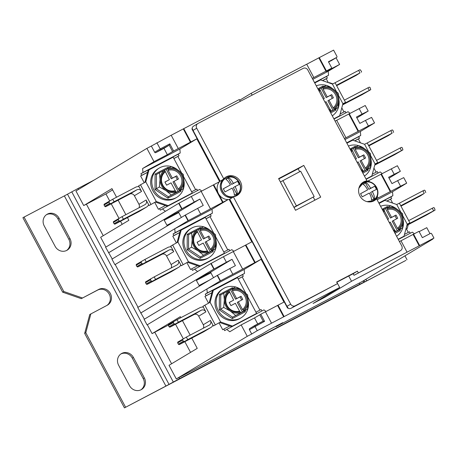 <?xml version="1.0" encoding="UTF-8"?>
<svg xmlns="http://www.w3.org/2000/svg" width="458" height="458" viewBox="0 0 458 458"><rect width="100%" height="100%" fill="white"/><g stroke="black" fill="none" stroke-linecap="round" stroke-linejoin="round"><path stroke-width="0.69" d="M367.001 180.847A10.78 10.03 59 0 0 363.749 181.855A10.78 10.03 59 0 0 363.274 182.124A10.78 10.03 59 0 0 360.08 196.276A10.78 10.03 59 0 0 373.9 200.873A10.78 10.03 59 0 0 374.375 200.61A10.78 10.03 59 0 0 376.573 198.778L375.445 199.459A10.78 10.03 59 0 0 376.585 187.385A10.78 10.03 59 0 0 365.873 181.528L367.001 180.847L307.81 70A3.595 3.343 59 0 0 303.156 68.385L197.988 123.488A3.595 3.343 59 0 0 196.717 128.211L193.047 130.416L220.178 181.225L222.72 179.696A10.78 10.03 59 0 0 221.575 191.776A10.78 10.03 59 0 0 232.298 197.633L229.756 199.161L286.977 306.328L290.647 304.123L233.322 196.768A10.78 10.03 59 0 0 236.574 195.755A10.78 10.03 59 0 0 237.049 195.492A10.78 10.03 59 0 0 240.244 181.334A10.78 10.03 59 0 0 226.424 176.742A10.78 10.03 59 0 0 225.949 177.006A10.78 10.03 59 0 0 223.75 178.838L196.717 128.211M373.797 200.93A10.78 10.03 59 0 0 375.445 199.459M222.72 179.696L223.75 178.838M236.471 195.812A10.78 10.03 59 0 0 238.967 181.763A10.78 10.03 59 0 0 225.393 177.366M261.879 310.988L261.094 309.522L255.953 312.219M266.052 311.492L263.985 309.883L226.727 329.405L229.767 331.764L241.171 324.917L247.263 336.327L251.711 333.996L257.241 330.676L339.676 287.481L336.882 282.254L337.391 281.951L349.242 275.739L348.733 276.042L351.526 281.275L407.07 252.169L400.979 240.759L399.422 241.572M238.217 279.002L243.324 276.243L242.477 274.657L244.52 273.432L244.171 269.453L261.112 259.285L283.96 302.074L265.457 311.801M242.196 276.924L259.932 310.135M147.058 324.899L220.172 280.994L217.212 275.447L144.098 319.352L147.058 324.899L206.919 288.975L207.268 292.954L205.224 294.179L206.071 295.765L204.944 296.44L211.894 292.799M204.944 296.44L208.522 303.139M219.039 322.844L222.714 329.72L223.842 329.044L224.689 330.63L226.727 329.405M377.117 199.797L392.523 191.725L392.867 195.703L390.829 196.929L391.67 198.514L390.542 199.19L392.62 203.083M406.103 228.336L408.278 232.406M390.542 199.19L386.901 201.096M400.996 240.788L418.978 231.33L422.362 237.668L430.509 233.397A0.899 0.836 59 0 1 431.671 233.803L433.955 238.08L419.665 245.574L413.568 234.158M419.156 231.656L426.776 227.666L429.982 233.672M339.676 287.481L313.083 303.454L324.934 297.242L351.526 281.275M324.567 296.555L324.934 297.242M257.722 323.955L254.505 317.932L241.171 324.917M254.505 317.932L260.779 314.222L264.587 321.35L263.138 321.115L259.755 314.778M271.537 323.188L265.445 311.772L260.779 314.222M392.523 191.747L406.698 183.166L400.573 186.211L397.613 180.664L403.733 177.618L406.698 183.166M400.63 250.549L396.393 253.091A3.595 3.343 -121 0 1 396.239 253.182L400.475 250.635A3.595 3.343 59 0 0 401.74 245.917L376.573 198.778L400.573 186.211M375.571 199.31L376.499 198.824M206.919 288.975L244.171 269.453M261.112 259.285L220.47 280.84L217.51 275.292L229.784 268.6L232.744 274.147M220.172 280.994L220.47 280.84M229.721 250.766L228.937 249.301L223.796 251.997M233.895 251.27L231.828 249.662L194.576 269.178L197.593 271.531M229.819 199.282L229.544 199.448A10.78 10.03 -121 0 1 229.189 199.499L251.803 241.853L233.299 251.579M228.107 199.568L212.02 209.232L212.363 213.21L210.325 214.436L211.167 216.021L210.039 216.697L227.775 249.913M114.901 264.678L188.02 220.767L185.055 215.22L111.941 259.131L114.901 264.678L174.761 228.754L175.111 232.727L173.067 233.958L173.914 235.538L172.786 236.219L179.736 232.572M206.066 218.781L210.039 216.697M172.786 236.219L176.364 242.917M186.881 262.617L190.557 269.499L191.684 268.823L192.532 270.403L194.576 269.178M344.96 139.576L360.366 131.503L360.715 135.476L358.671 136.707L359.519 138.287L358.385 138.969L360.469 142.862M373.951 168.109L376.121 172.179M358.385 138.969L354.75 140.875M367.064 181.454L368.822 180.538L369.474 181.757M368.839 180.561L397.389 165.733L400.349 171.281L394.224 174.321L391.264 168.779M140.709 313.014L213.829 269.104L210.863 263.562L137.749 307.467L144.385 319.18M210.863 263.562L223.435 256.715L226.401 262.262L214.126 268.949L211.161 263.402M242.597 268.983L233.288 251.551L223.435 256.715M360.366 131.52L374.541 122.944L368.415 125.984L365.455 120.437L371.575 117.397L374.541 122.944M344.422 138.562L368.415 125.984M174.761 228.754L212.02 209.232M229.189 199.499A10.78 10.03 -121 0 1 227.987 199.568L188.312 220.613L185.353 215.065L197.627 208.379L200.593 213.926M188.02 220.767L188.312 220.613M201.738 191.043L199.671 189.435L162.418 208.957L165.441 211.304M173.908 158.56L179.015 155.794L178.168 154.214L180.206 152.983L179.862 149.01L196.803 138.837L219.611 181.563A10.78 10.03 -121 0 1 219.851 181.305L220.132 181.139M177.881 156.476L195.618 189.686M197.564 190.539L196.785 189.08L191.644 191.77M154.014 161.68L167.342 154.695L163.958 148.358L155.812 152.623A0.899 0.836 -121 0 1 154.649 152.222L151.346 146.039L146.904 148.369L154.014 161.68L142.61 168.527L142.953 172.506L140.915 173.731L141.757 175.317L140.629 175.998L147.585 172.351M140.629 175.998L144.207 182.696M154.73 202.396L158.399 209.277L159.527 208.596L160.374 210.182L162.418 208.957M312.803 79.349L328.209 71.276L328.558 75.255L326.514 76.48L327.361 78.066L326.233 78.747L328.312 82.64M341.794 107.888L343.964 111.958M326.233 78.747L322.592 80.654M335.113 121.13L336.664 120.311L345.973 137.744M336.682 120.34L365.232 105.512L368.192 111.054L362.072 114.099L359.106 108.552M108.557 252.787L181.671 208.882L178.712 203.335L105.592 247.24L112.227 258.959M178.712 203.335L191.284 196.488L194.244 202.035L181.969 208.728L179.004 203.18M210.44 208.762L201.131 191.329L191.284 196.488M201.148 191.358L219.485 181.712A10.78 10.03 -121 0 1 219.611 181.563M336.069 57.788L339.613 64.429L328.209 71.276M339.613 64.429L326.285 71.414L331.815 68.093L328.432 61.75L336.578 57.485A0.899 0.836 59 0 0 336.893 56.305L333.596 50.122L319.3 57.611L326.411 70.927L331.815 68.093M326.411 70.927L313.369 77.791L313.822 77.522L306.711 64.212L251.161 93.317L252.129 95.121M312.264 78.335L313.822 77.522M142.61 168.527L179.862 149.01M196.803 138.837L172.597 151.541L169.208 145.203L169.809 143.852L173.616 150.985M167.342 154.695L172.597 151.541M348.733 276.042L353.175 273.718L354.023 275.298L396.239 253.182M378.131 197.971L377.283 196.379M193.047 130.416A3.595 3.343 -121 0 1 192.606 128.881L192.045 129.219L219.851 181.305M192.045 129.219A3.595 3.343 -121 0 1 193.597 126.122L197.833 123.58M240.278 101.332L239.316 99.523L171.189 135.253M190.877 141.94L183.767 128.629M227.987 199.568A10.78 10.03 -121 0 1 218.649 193.957L218.306 193.31A10.78 10.03 -121 0 1 219.485 181.712M218.306 193.31L213.72 184.734M223.029 202.167L218.649 193.957M299.687 171.698L298.135 168.802L278.779 178.941M314.881 200.157L313.255 197.112M294.013 207.468L314.182 196.556L300.643 171.2L280.411 181.992M404.477 234.399L409.446 231.794L410.225 233.254M398.317 239.494L412.332 232.154L414.375 233.74M432.73 238.818L432.867 239.076L361.894 281.693L276.06 326.668L282.718 322.672L268.794 329.966L262.136 333.968L176.296 378.943L169.019 365.312L197.249 348.361L191.753 338.073M372.32 174.172L377.289 171.573L378.068 173.032M366.16 179.273L380.174 171.927L382.218 173.519M340.162 113.95L345.132 111.346L345.91 112.811M334.002 119.051L348.017 111.706L350.061 113.292M275.848 326.273L276.06 326.668M175.534 324.264L183.286 338.783M184.843 341.697L190.551 352.385M168.401 325.071L152.096 333.619L147.356 324.745M115.198 264.518L138.035 307.295M127.444 217.63L128.875 220.309L100.646 237.261L105.878 247.068M112.639 189.898L105.935 193.923L109.662 200.902M111.22 203.816L118.971 218.334M120.528 221.248L122.177 224.334M105.935 193.923L83.717 205.568L75.936 190.986L146.904 148.369M362.072 114.099L356.439 117.048L359.828 123.391L365.455 120.437M356.897 117.906L368.192 111.054M389.054 178.133L400.349 171.281M397.613 180.664L391.979 183.612L388.596 177.275L394.224 174.321M390.72 191.37L381.411 173.937M358.568 131.148L349.259 113.716M239.683 100.21L251.161 93.317M306.728 64.234L319.3 57.611M151.346 146.039L171.178 135.225L178.282 148.541M432.867 239.076L428.425 241.406L433.955 238.08M419.665 245.574L407.07 252.169M247.263 336.327L176.296 378.943M180.864 317.675L180.326 316.667L152.096 333.619M190.173 335.107L182.444 320.64M199.608 286.021L199.104 285.506L209.747 279.93M229.784 268.6L235.412 265.651L232.029 259.308L210.8 272.058L210.909 272.831L196.396 280.433L199.104 285.506M196.396 280.433L196.282 279.666L210.8 272.058M141.007 312.86L196.282 279.666M167.451 225.794L166.947 225.284L177.589 219.708M197.627 208.379L203.255 205.424L199.871 199.087L178.643 211.836L178.757 212.604L164.239 220.212L166.947 225.284M164.239 220.212L164.124 219.439L178.643 211.836M108.849 252.633L164.124 219.439M116.55 197.232L111.947 188.616L83.717 205.568M125.858 214.665L118.135 200.192M199.871 199.087L194.244 202.035M232.029 259.308L226.401 262.262M154.649 152.222L160.18 148.896L156.882 142.719M257.241 330.676L254.957 326.394L254.992 325.386L263.138 321.115L249.702 328.558A0.899 0.836 -121 0 1 249.742 328.541L254.946 325.415M400.475 250.635L354.023 275.298M290.647 304.123A3.595 3.343 59 0 0 295.301 305.744L291.07 308.286L337.517 283.622L295.301 305.744M353.175 273.718L357.412 271.17L336.67 282.036L337.517 283.622M357.412 271.17L358.259 272.756M303.78 165.412L278.601 178.603L295.525 210.302L320.709 197.106L303.78 165.412L298.135 168.802M233.322 196.768L232.298 197.633M255.186 262.388L245.877 244.956M284.126 316.587L278.035 305.177M291.07 308.286A3.595 3.343 -121 0 1 287.447 307.896L288.013 307.558A3.595 3.343 -121 0 1 286.977 306.328M229.544 199.448L287.447 307.896M190.425 142.215L183.315 128.898M222.577 202.436L213.273 185.003M254.734 262.657L245.425 245.225M283.674 316.862L277.582 305.452M251.711 333.996L249.427 329.72A0.899 0.836 -121 0 1 249.702 328.558M163.958 148.358L169.208 145.203L161.061 149.468L155.812 152.623M169.809 143.852L160.18 148.896L161.061 149.468M185.055 215.22L185.353 215.065M178.757 212.604L181.345 217.453M181.671 208.882L181.969 208.728M217.212 275.447L217.51 275.292M210.909 272.831L213.502 277.674M213.829 269.104L214.126 268.949M358.116 131.417L348.807 113.985M325.959 71.196L318.848 57.885M390.273 191.644L380.964 174.212M419.213 245.843L413.116 234.433M328.609 62.082L336.578 57.485M282.867 180.515L296.406 205.871L293.95 207.348M296.406 205.871L314.182 196.556M365.873 181.528A10.78 10.03 59 0 0 362.719 182.479M322.495 80.619L327.361 78.066M314.543 82.6L328.558 75.255M314.606 82.721L326.514 76.48M140.915 173.731L178.168 154.214M142.953 172.506L180.206 152.983M141.757 175.317L147.608 172.254M173.874 158.491L179.015 155.794M159.527 208.596L165.378 205.533M354.647 140.841L359.519 138.287M346.695 142.822L360.715 135.476M346.763 142.948L358.671 136.707M173.067 233.958L210.325 214.436M175.111 232.727L212.363 213.21M173.914 235.538L179.765 232.475M206.026 218.712L211.167 216.021M191.684 268.823L197.535 265.755M386.804 201.062L391.67 198.514M378.852 203.049L392.867 195.703M378.915 203.169L390.829 196.929M205.224 294.179L242.477 274.657M207.268 292.954L244.52 273.432M206.071 295.765L211.922 292.696M238.183 278.939L243.324 276.243M223.842 329.044L229.693 325.976M178.969 377.541L179.559 378.651L169.031 384.388L67.486 194.209L64.355 195.892L165.905 386.071L124.444 407.878L405.891 260.407L366.692 280.863L365.868 279.311M94.485 179.845L78.015 188.473L78.524 189.429M179.559 378.651L359.816 284.206L359.221 283.096M363.944 280.462L364.694 281.865L359.816 284.206M364.694 281.865L366.692 280.863M404.946 255.845L407.019 259.732M67.486 194.209L78.015 188.473M165.905 386.071L169.031 384.388M125.572 407.202L85.801 332.714L84.673 333.39L89.757 314.503L107.178 305.286A8.983 8.358 59 0 0 107.573 305.068A8.983 8.358 59 0 0 110.235 293.269A8.983 8.358 59 0 0 98.716 289.439L81.289 298.656L97.588 290.12A8.983 8.358 -121 0 1 108.93 293.652A8.983 8.358 -121 0 1 106.977 305.394M124.444 407.878L84.673 333.39M81.289 298.656L62.672 292.187L22.9 217.699L64.355 195.892M46.458 214.688A8.983 8.358 -121 0 1 57.908 218.827L68.826 239.271A8.983 8.358 -121 0 1 66.593 250.492M120.838 353.994A8.983 8.358 -121 0 1 132.293 358.133L143.205 378.577A8.983 8.358 -121 0 1 140.978 389.798M90.884 313.827L85.801 332.714M62.672 292.187L63.799 291.506L24.028 217.023M63.799 291.506L82.423 297.975M59.036 218.151A8.983 8.358 59 0 0 47.008 214.327A8.983 8.358 59 0 0 44.226 225.909L55.143 246.352A8.983 8.358 59 0 0 67.171 250.177A8.983 8.358 59 0 0 69.954 238.595L59.036 218.151L57.908 218.827M129.522 385.659A8.983 8.358 59 0 0 141.556 389.483A8.983 8.358 59 0 0 144.339 377.896L133.421 357.452A8.983 8.358 59 0 0 121.387 353.633A8.983 8.358 59 0 0 118.605 365.215L129.522 385.659M225.886 179.33L228.811 177.761L225.846 179.313C227.357 180.223 228.805 181.969 230.185 184.557L230.397 184.952L223.304 188.753L224.998 191.925L231.719 188.312A2.874 2.674 59 0 0 232.298 188.519C233.689 191.129 234.359 193.339 234.307 195.16L237.273 193.608C237.318 191.787 236.649 189.572 235.263 186.961A2.874 2.674 59 0 0 235.418 186.377L235.051 186.566L235.263 186.961M228.811 177.761C230.322 178.672 231.765 180.418 233.145 183.005L233.357 183.4L233.729 183.206A2.874 2.674 59 0 0 233.145 183.005M228.279 178.076L231.662 184.414L238.12 180.996L233.729 183.206M238.12 180.996L239.809 184.162L235.418 186.377M231.719 188.312L232.086 188.124L232.298 188.519M231.662 184.414L233.357 183.4M237.588 181.311L239.248 184.419M236.723 193.889L233.357 187.585L235.051 186.566M230.397 184.952L223.327 188.788M363.114 184.259L366.039 182.685L363.08 184.236C364.591 185.152 366.034 186.898 367.413 189.486L367.625 189.881L360.538 193.682L362.226 196.854L368.948 193.242A2.874 2.674 59 0 0 369.532 193.442C370.917 196.053 371.587 198.268 371.541 200.089L374.501 198.537C374.552 196.717 373.883 194.501 372.491 191.891A2.874 2.674 59 0 0 372.652 191.301L372.28 191.496L372.491 191.891M366.039 182.685C367.551 183.601 368.999 185.347 370.379 187.935L370.591 188.324L370.957 188.135A2.874 2.674 59 0 0 370.379 187.935M365.513 183.005L368.896 189.343L375.348 185.919L370.957 188.135M375.348 185.919L377.043 189.091L372.652 191.301M368.948 193.242L369.32 193.047L369.532 193.442M368.896 189.343L370.591 188.324M374.821 186.24L376.476 189.343M373.951 198.818L370.585 192.515L372.28 191.496M367.625 189.881L360.56 193.711M332.851 83.843L329.405 82.646L328.976 82.869M406.429 228.943L407.259 228.45L408.255 224.632M391.058 197.364L391.246 196.677M407.259 228.45L406.406 228.897M416.837 219.863L422.969 216.617L416.837 219.863M407.528 202.43L413.66 199.184L407.528 202.43M407.145 224.46L409.881 222.846L407.225 224.162L402.92 216.096M398.214 239.299L403.99 236.208L407.225 224.162M398.179 239.248L403.99 236.208M379.058 203.432L384.863 200.386L396.731 204.514L399.387 203.192L409.881 222.846M408.633 220.51A3.595 3.343 59 0 0 409.441 220.218L432.249 208.264L433.72 207.566L434.424 208.024L435.071 210.102L410.792 222.754A6.469 6.017 59 0 1 409.131 223.315M433.606 210.8L432.249 208.264M406.91 225.336L426.432 215.105L435.071 210.102M401.174 205.505L401.483 205.321A3.595 3.343 59 0 0 400.79 205.819M401.483 205.321L424.297 193.368L422.94 190.831L400.132 202.785A6.469 6.017 59 0 0 399.845 202.946A6.469 6.017 59 0 0 399.41 203.238M424.297 193.368L420.398 195.892L400.962 206.146M422.94 190.831L424.411 190.133L425.116 190.591L425.763 192.669M182.078 320.56L188.215 317.314L182.078 320.56M197.312 334.884L191.181 338.13L197.312 334.884M177.698 342.916L178.374 344.187L183.286 341.239L182.61 339.968L177.698 342.916L177.727 342.109L186.36 337.105L209.174 325.151A3.595 3.343 59 0 0 210.445 320.428L213.405 325.976L220.59 321.957L213.405 325.976M168.389 325.483L169.065 326.754L173.977 323.806L173.301 322.535L168.389 325.483L168.418 324.676L177.051 319.673L178.408 322.209L201.217 310.255A3.595 3.343 59 0 1 205.877 311.869L202.911 306.328L210.096 302.309L220.59 321.957L232.458 326.085L256.6 313.432L247.978 297.282M210.445 320.428L203.272 324.733L198.703 316.18A3.595 3.343 -121 0 0 194.049 314.56L171.235 326.514L169.769 327.212L169.065 326.754M245.791 293.189L237.479 277.617L212.432 290.807L209.214 302.772M219.685 322.501L231.553 326.623L256.6 313.432M213.331 290.263L210.096 302.309M231.553 326.623L232.458 326.085M203.341 307.129A6.469 6.017 59 0 0 199.865 307.719L177.051 319.673M178.408 322.209L169.769 327.212M203.272 324.733A3.595 3.343 -121 0 1 203.26 328.249M186.36 337.105L187.717 339.641L210.525 327.688A6.469 6.017 59 0 0 210.812 327.527L203.638 331.832A6.469 6.017 -121 0 1 203.358 331.993L180.544 343.947L179.078 344.645L178.374 344.187M210.812 327.527A6.469 6.017 59 0 0 212.976 325.174M187.717 339.641L179.078 344.645M173.977 323.806L175.133 323.989M173.782 321.453L173.301 322.535M183.286 341.239L184.442 341.422M183.091 338.891L182.61 339.968M384.68 159.636L390.811 156.396L384.68 159.636M375.371 142.203L381.503 138.963L375.371 142.203M374.993 164.239L377.724 162.624L375.068 163.941L370.762 155.875M366.056 179.078L371.833 175.981L375.068 163.941M366.028 179.026L371.833 175.981M346.901 143.205L352.706 140.165L364.579 144.293L367.23 142.97L377.724 162.624M376.476 160.283A3.595 3.343 59 0 0 377.283 159.997L400.097 148.043L401.563 147.344L402.267 147.802L402.914 149.881L378.64 162.533A6.469 6.017 59 0 1 376.974 163.094M401.448 150.579L400.097 148.043M374.753 165.115L394.281 154.884L402.914 149.881M369.022 145.283L369.331 145.1A3.595 3.343 59 0 0 368.633 145.598M369.331 145.1L392.14 133.146L390.788 130.61L367.974 142.564A6.469 6.017 59 0 0 367.694 142.719A6.469 6.017 59 0 0 367.253 143.011M392.14 133.146L388.241 135.665L368.805 145.919M390.788 130.61L392.254 129.912L392.958 130.37L393.605 132.448M352.523 99.415L358.66 96.169L352.523 99.415M343.214 81.982L349.351 78.736L343.214 81.982M342.836 104.018L345.567 102.397L342.916 103.72L338.605 95.653M333.899 118.857L339.676 115.759L342.916 103.72M333.871 118.799L339.676 115.759M314.743 82.984L320.548 79.944L332.422 84.066L335.073 82.749L345.567 102.397M344.319 100.062A3.595 3.343 59 0 0 345.126 99.77L367.94 87.822L369.406 87.117L370.11 87.581L370.762 89.653L346.483 102.306A6.469 6.017 59 0 1 344.817 102.873M369.291 90.358L367.94 87.822M342.601 104.888L362.123 94.663L370.762 89.653M336.865 85.062L337.174 84.873A3.595 3.343 59 0 0 336.475 85.371M337.174 84.873L359.982 72.919L358.631 70.389L335.817 82.337A6.469 6.017 59 0 0 335.537 82.497A6.469 6.017 59 0 0 335.096 82.789M359.982 72.919L356.089 75.444L336.647 85.698M358.631 70.389L360.097 69.685L361.482 71.414L361.454 72.221M149.926 260.333L156.058 257.087L149.926 260.333M165.161 274.663L159.023 277.909L165.161 274.663M145.541 282.695L146.216 283.966L151.129 281.012L150.453 279.746L145.541 282.695L145.57 281.888L154.209 276.884L177.017 264.93A3.595 3.343 59 0 0 178.288 260.207L181.248 265.755L188.433 261.736L181.248 265.755M136.232 265.262L136.908 266.533L141.82 263.579L141.144 262.314L136.232 265.262L136.261 264.455L144.9 259.451L146.251 261.982L169.065 250.034A3.595 3.343 59 0 1 173.719 251.648L170.754 246.101L177.939 242.082L188.433 261.736L200.301 265.858L224.449 253.211L215.821 237.061M178.288 260.207L171.115 264.512L166.546 255.953A3.595 3.343 -121 0 0 161.892 254.339L139.083 266.293L137.612 266.991L136.908 266.533M213.634 232.962L205.321 217.39L180.275 230.586L177.057 242.551M187.528 262.279L199.396 266.401L224.449 253.211M181.179 230.042L177.939 242.082M199.396 266.401L200.301 265.858M171.183 246.908A6.469 6.017 59 0 0 167.708 247.497L144.9 259.451M146.251 261.982L137.612 266.991M171.115 264.512A3.595 3.343 -121 0 1 171.109 268.027M154.209 276.884L155.56 279.42L178.374 267.466A6.469 6.017 59 0 0 178.654 267.306L171.487 271.611A6.469 6.017 -121 0 1 171.2 271.771L148.392 283.725L146.921 284.424L146.216 283.966M178.654 267.306A6.469 6.017 59 0 0 180.818 264.953M155.56 279.42L146.921 284.424M141.82 263.579L142.976 263.768M141.625 261.232L141.144 262.314M151.129 281.012L152.285 281.201M150.934 278.664L150.453 279.746M117.769 200.112L123.9 196.866L117.769 200.112M133.003 214.441L126.872 217.687L133.003 214.441M113.384 222.474L114.059 223.739L118.971 220.79L118.296 219.525L113.384 222.474L113.412 221.666L122.051 216.657L144.86 204.709A3.595 3.343 59 0 0 146.131 199.986L149.09 205.533L156.275 201.514L149.09 205.533M104.075 205.041L104.756 206.306L109.668 203.358L108.987 202.093L104.075 205.041L104.103 204.234L112.742 199.224L114.094 201.76L136.908 189.807A3.595 3.343 59 0 1 141.562 191.427L138.602 185.879L145.781 181.86L156.275 201.514L168.143 205.636L192.291 192.984L183.669 176.834M146.131 199.986L138.963 204.291L134.389 195.732A3.595 3.343 -121 0 0 129.734 194.112L106.926 206.066L105.46 206.764L104.756 206.306M181.483 172.74L173.164 157.168L148.117 170.365L144.9 182.324M155.371 202.052L167.244 206.18L192.291 192.984M149.022 169.821L145.781 181.86M167.244 206.18L168.143 205.636M139.032 186.681A6.469 6.017 59 0 0 135.551 187.27L112.742 199.224M114.094 201.76L105.46 206.764M138.963 204.291A3.595 3.343 -121 0 1 138.951 207.806M122.051 216.657L123.402 219.193L146.216 207.239A6.469 6.017 59 0 0 146.497 207.085L139.329 211.39A6.469 6.017 -121 0 1 139.043 211.55L116.235 223.498L114.769 224.197L114.059 223.739M146.497 207.085A6.469 6.017 59 0 0 148.667 204.726M123.402 219.193L114.769 224.197M109.668 203.358L110.825 203.547M109.468 201.01L108.987 202.093M118.971 220.79L120.133 220.979M118.777 218.443L118.296 219.525M396.588 236.259A17.072 15.881 59 0 0 403.149 219.72M396.731 209.014A17.072 15.881 59 0 0 391.309 206.031M390.531 205.797A17.072 15.881 59 0 0 380.581 206.283M382.539 209.947L383.77 209.3L384.314 210.222L384.451 211.155L388.613 218.947L387.651 219.525M386.729 207.749L390.663 205.728L397.229 209.34A12.578 11.702 -121 0 0 386.833 207.835L383.838 209.363M398.575 229.933L398.557 229.796A12.578 11.702 -121 0 0 403.155 220.435L402.513 227.918L397.286 230.712L392.208 221.203L397.71 218.237L396.021 215.065L394.956 215.701L396.617 218.809M386.833 207.835L387.273 208.671A11.645 10.832 -121 0 1 400.813 214.562A11.645 10.832 -121 0 1 398.111 228.966L398.557 229.796M397.229 209.34A12.578 11.702 -121 0 1 403.155 220.435L402.576 213.686L397.229 209.34M393.267 220.561L397.43 228.353A10.78 10.03 59 0 0 399.828 215.1A10.78 10.03 59 0 0 387.416 209.604L391.579 217.395L396.021 215.065M397.43 228.353L398.111 228.966M387.273 208.671L387.416 209.604M402.513 227.918L399.456 229.819M394.384 232.137L397.286 230.712M382.745 210.342A12.578 11.702 -121 0 1 383.867 209.386M395.615 231.485L395.592 231.347A12.578 11.702 -121 0 1 394.166 231.731M393.342 230.185A10.78 10.03 59 0 0 394.464 229.905L395.592 231.347M395.151 230.517A11.645 10.832 -121 0 1 393.708 230.872M383.203 211.195A11.645 10.832 -121 0 1 384.314 210.222M384.451 211.155A10.78 10.03 59 0 0 383.592 211.917M389.311 222.634L390.308 222.119L394.464 229.905M387.623 219.468L388.613 218.947M394.956 215.701L390.514 218.031L385.436 208.522M391.579 217.395L390.514 218.031M394.498 232.343L399.508 229.721L400.189 230.603L395.014 233.317M382.155 209.226L387.331 206.518L387.663 207.531M364.431 176.038A17.072 15.881 59 0 0 370.991 159.499M364.574 148.793A17.072 15.881 59 0 0 359.152 145.81M358.379 145.57A17.072 15.881 59 0 0 348.424 146.062M350.381 149.726L351.612 149.073L352.156 150.001L356.456 158.726L355.494 159.304M354.572 147.522L358.505 145.507L365.072 149.119A12.578 11.702 -121 0 0 354.675 147.613L351.681 149.136M366.423 169.712L366.4 169.575A12.578 11.702 -121 0 0 370.997 160.208L370.356 167.691L365.129 170.485L360.051 160.976L365.558 158.01L363.864 154.844L362.805 155.48L364.459 158.588M354.675 147.613L355.122 148.449A11.645 10.832 -121 0 1 368.656 154.34A11.645 10.832 -121 0 1 365.953 168.739L366.4 169.575M365.072 149.119A12.578 11.702 -121 0 1 370.997 160.208L370.419 153.464L365.072 149.119M361.11 160.34L365.272 168.132A10.78 10.03 59 0 0 367.671 154.873A10.78 10.03 59 0 0 355.259 149.382L359.421 157.168L363.864 154.844M365.272 168.132L365.953 168.739M355.122 148.449L355.259 149.382M370.356 167.691L367.299 169.592M362.226 171.916L365.129 170.485M350.593 150.115A12.578 11.702 -121 0 1 351.71 149.165M363.457 171.263L363.44 171.126A12.578 11.702 -121 0 1 362.015 171.51M361.185 169.964A10.78 10.03 59 0 0 362.312 169.683L363.44 171.126M362.994 170.29A11.645 10.832 -121 0 1 361.557 170.651M351.051 150.974A11.645 10.832 -121 0 1 352.156 150.001M352.299 150.934A10.78 10.03 59 0 0 351.435 151.695M357.154 162.413L358.15 161.892L362.312 169.683M355.465 159.247L356.456 158.726M362.805 155.48L358.356 157.81L353.284 148.3M359.421 157.168L358.356 157.81M362.341 172.122L367.35 169.494L368.032 170.382L362.862 173.095M349.998 149.005L355.173 146.291L355.505 147.31M332.273 115.817A17.072 15.881 59 0 0 338.84 99.277M332.422 88.566A17.072 15.881 59 0 0 326.995 85.583M326.222 85.348A17.072 15.881 59 0 0 316.266 85.835M318.224 89.505L319.558 88.944L324.304 98.499L323.337 99.077M322.415 87.301L326.354 85.285L332.92 88.892A12.578 11.702 -121 0 0 322.518 87.392L319.524 88.915M334.266 109.491L334.243 109.347A12.578 11.702 -121 0 0 338.84 99.987L338.199 107.47L332.972 110.263L327.894 100.754L333.401 97.789L331.707 94.617L330.647 95.258L332.302 98.361M322.518 87.392L322.964 88.222A11.645 10.832 -121 0 1 336.498 94.119A11.645 10.832 -121 0 1 333.796 108.517L334.243 109.347M332.92 88.892A12.578 11.702 -121 0 1 338.84 99.987L338.262 93.237L332.92 88.892M328.959 100.119L333.115 107.911A10.78 10.03 59 0 0 335.514 94.651A10.78 10.03 59 0 0 323.102 89.155L327.264 96.947L331.707 94.617M333.115 107.911L333.796 108.517M322.964 88.222L323.102 89.155M338.199 107.47L335.142 109.37M330.075 111.689L332.972 110.263M318.436 89.894A12.578 11.702 -121 0 1 319.558 88.944M331.3 111.042L331.283 110.905A12.578 11.702 -121 0 1 329.857 111.283M329.033 109.737A10.78 10.03 59 0 0 330.155 109.462L331.283 110.905M330.836 110.069A11.645 10.832 -121 0 1 329.399 110.43M318.894 90.753A11.645 10.832 -121 0 1 319.999 89.774M320.142 90.707A10.78 10.03 59 0 0 319.278 91.474M325.003 102.191L325.993 101.67L330.155 109.462M323.308 99.02L324.304 98.499M330.647 95.258L326.205 97.588L321.127 88.079M327.264 96.947L326.205 97.588M330.184 111.901L335.199 109.273L335.88 110.16L330.705 112.868M317.841 88.783L323.016 86.07L323.348 87.089M171.281 166.535A17.072 15.881 59 0 0 159.968 167.651A17.072 15.881 59 0 0 159.218 168.069A17.072 15.881 59 0 0 154.157 190.482A17.072 15.881 59 0 0 176.049 197.759A17.072 15.881 59 0 0 176.794 197.341A17.072 15.881 59 0 0 183.898 180.458M177.481 169.752A17.072 15.881 59 0 0 172.053 166.769M159.218 168.069L158.09 168.744A17.072 15.881 59 0 0 153.029 191.158A17.072 15.881 59 0 0 174.916 198.44A17.072 15.881 59 0 0 175.666 198.016L176.794 197.341M159.441 172.74L156.436 174.544L156.373 188.776L168.286 196.734L167.937 198.154L155.01 189.515L159.378 186.973L160.019 179.49L159.441 172.74L164.617 170.124L169.363 179.685L164.954 182.078M167.479 168.487L171.412 166.466L177.979 170.078A12.578 11.702 -121 0 0 167.576 168.573L164.588 170.101M179.324 190.671L179.301 190.534A12.578 11.702 -121 0 0 183.904 181.173L183.257 188.656L178.03 191.45L172.952 181.941L178.46 178.975L176.765 175.803L175.706 176.439L177.366 179.547M167.576 168.573L168.023 169.408A11.645 10.832 -121 0 1 181.557 175.299A11.645 10.832 -121 0 1 178.86 189.704L179.301 190.534M177.979 170.078A12.578 11.702 -121 0 1 183.904 181.173L183.32 174.424L177.979 170.078M174.017 181.299L178.179 189.091A10.78 10.03 59 0 0 180.578 175.838A10.78 10.03 59 0 0 168.166 170.342L172.322 178.133L176.765 175.803M178.179 189.091L178.86 189.704M168.023 169.408L168.166 170.342M178.03 191.45L168.286 196.734L180.2 190.557M171.286 194.931L165.945 190.585L159.378 186.973M183.257 188.656L180.257 190.459L180.939 191.341L167.937 198.154M176.364 192.223L176.341 192.085A12.578 11.702 -121 0 1 165.945 190.585A12.578 11.702 -121 0 1 160.019 179.49A12.578 11.702 -121 0 1 164.617 170.124M165.201 171.893A10.78 10.03 59 0 0 162.802 185.152A10.78 10.03 59 0 0 175.214 190.648L176.341 192.085M175.895 191.255A11.645 10.832 -121 0 1 162.361 185.358A11.645 10.832 -121 0 1 165.063 170.96M169.363 179.685L164.92 182.015L166.609 185.181L171.052 182.856L175.214 190.648M175.706 176.439L171.263 178.769L166.185 169.26M172.322 178.133L171.263 178.769M155.01 189.515L155.079 174.063L156.436 174.544M155.079 174.063L168.075 167.256L168.412 168.269M203.438 226.756A17.072 15.881 59 0 0 192.125 227.872A17.072 15.881 59 0 0 191.375 228.29A17.072 15.881 59 0 0 186.314 250.703A17.072 15.881 59 0 0 208.201 257.98A17.072 15.881 59 0 0 208.951 257.562A17.072 15.881 59 0 0 216.056 240.685M209.638 229.973A17.072 15.881 59 0 0 204.211 226.991M191.375 228.29L190.247 228.971A17.072 15.881 59 0 0 185.187 251.385A17.072 15.881 59 0 0 207.073 258.661A17.072 15.881 59 0 0 207.823 258.238L208.951 257.562M191.593 232.962L188.593 234.765L188.53 248.997L200.438 256.955L200.094 258.375L187.167 249.736L191.53 247.194L192.177 239.711L191.593 232.962L196.774 230.351L201.52 239.906L197.106 242.299M199.636 228.708L203.57 226.693L210.136 230.3A12.578 11.702 -121 0 0 199.734 228.8L196.74 230.322M211.481 250.898L211.459 250.755A12.578 11.702 -121 0 0 216.056 241.395L215.415 248.877L210.188 251.671L205.11 242.162L210.617 239.196L208.922 236.025L207.863 236.666L209.524 239.769M199.734 228.8L200.18 229.63A11.645 10.832 -121 0 1 213.714 235.526A11.645 10.832 -121 0 1 211.018 249.925L211.459 250.755M210.136 230.3A12.578 11.702 -121 0 1 216.056 241.395L215.478 234.645L210.136 230.3M206.174 241.526L210.331 249.318A10.78 10.03 59 0 0 212.735 236.059A10.78 10.03 59 0 0 200.318 230.563L204.48 238.355L208.922 236.025M210.331 249.318L211.018 249.925M200.18 229.63L200.318 230.563M210.188 251.671L200.438 256.955L212.357 250.778M203.444 255.152L198.096 250.807L191.53 247.194M215.415 248.877L212.415 250.681L213.096 251.568L200.094 258.375M208.516 252.45L208.499 252.312A12.578 11.702 -121 0 1 198.096 250.807A12.578 11.702 -121 0 1 192.177 239.711A12.578 11.702 -121 0 1 196.774 230.351M197.358 232.114A10.78 10.03 59 0 0 194.959 245.374A10.78 10.03 59 0 0 207.371 250.869L208.499 252.312M208.052 251.476A11.645 10.832 -121 0 1 194.518 245.585A11.645 10.832 -121 0 1 197.215 231.181M201.52 239.906L197.072 242.236L198.766 245.408L203.209 243.078L207.371 250.869M207.863 236.666L203.421 238.99L198.343 229.487M204.48 238.355L203.421 238.99M187.167 249.736L187.23 234.29L188.587 234.771M187.23 234.29L200.232 227.477L200.564 228.49M235.595 286.977A17.072 15.881 59 0 0 224.283 288.093A17.072 15.881 59 0 0 223.533 288.517A17.072 15.881 59 0 0 218.472 310.93A17.072 15.881 59 0 0 240.358 318.207A17.072 15.881 59 0 0 241.108 317.783A17.072 15.881 59 0 0 248.207 300.906M241.795 290.2A17.072 15.881 59 0 0 236.368 287.218M223.533 288.517L222.405 289.193A17.072 15.881 59 0 0 217.344 311.606A17.072 15.881 59 0 0 239.231 318.882A17.072 15.881 59 0 0 239.981 318.465L241.108 317.783M223.75 293.189L220.75 294.992L220.687 309.219L232.595 317.176L232.252 318.602L219.319 309.963L223.687 307.415L224.328 299.933L223.75 293.189L228.926 290.572L233.672 300.133L229.263 302.52M231.788 288.929L235.721 286.914L242.288 290.527A12.578 11.702 -121 0 0 231.891 289.021L228.897 290.544M243.639 311.119L243.616 310.982A12.578 11.702 -121 0 0 248.213 301.616L247.572 309.098L242.345 311.892L237.267 302.383L242.774 299.418L241.08 296.252L240.021 296.887L241.675 299.996M231.891 289.021L232.338 289.857A11.645 10.832 -121 0 1 245.872 295.748A11.645 10.832 -121 0 1 243.169 310.146L243.616 310.982M242.288 290.527A12.578 11.702 -121 0 1 248.213 301.616L247.635 294.872L242.288 290.527M238.326 301.748L242.488 309.539A10.78 10.03 59 0 0 244.887 296.28A10.78 10.03 59 0 0 232.475 290.79L236.637 298.576L241.08 296.252M242.488 309.539L243.169 310.146M232.338 289.857L232.475 290.79M242.345 311.892L232.595 317.176L244.515 310.999M235.595 315.373L230.254 311.028L223.687 307.415M247.572 309.098L244.566 310.902L245.253 311.789L232.252 318.602M240.673 312.671L240.656 312.533A12.578 11.702 -121 0 1 230.254 311.028A12.578 11.702 -121 0 1 224.328 299.933A12.578 11.702 -121 0 1 228.926 290.572M229.515 292.341A10.78 10.03 59 0 0 227.116 305.595A10.78 10.03 59 0 0 239.528 311.091L240.656 312.533M240.21 311.698A11.645 10.832 -121 0 1 226.676 305.807A11.645 10.832 -121 0 1 229.372 291.408M233.672 300.133L229.229 302.457L230.924 305.629L235.366 303.299L239.528 311.091M240.021 296.887L235.572 299.217L230.5 289.708M236.637 298.576L235.572 299.217M219.319 309.963L219.388 294.511L220.739 294.992M219.388 294.511L232.389 287.698L232.721 288.717M264.587 321.35L249.427 329.72M86.39 204.165L103.233 235.704M154.764 332.216L171.607 363.761M363.818 282.191L363.148 280.943M173.301 382.018L71.757 191.839M143.205 378.577L144.339 377.896M132.293 358.133L133.421 357.452M68.826 239.271L69.954 238.595M97.588 290.12L98.716 289.439M235.435 195.801A10.019 9.32 59 0 0 237.931 193.837L235.406 195.824C224.993 201.995 214.962 183.189 225.977 178.139L228.038 177.366A10.019 9.32 59 0 0 226 178.128A10.019 9.32 59 0 0 222.456 191.295A10.019 9.32 59 0 0 235.435 195.801M230.185 184.557A2.874 2.674 59 0 0 230.025 185.147M366.486 201.497A10.019 9.32 59 0 0 372.663 200.73A10.019 9.32 59 0 0 375.159 198.766L372.635 200.753L367.024 201.646M358.9 188.124L363.205 183.068L365.266 182.295A10.019 9.32 59 0 0 363.228 183.057A10.019 9.32 59 0 0 358.78 188.667M367.413 189.486A2.874 2.674 59 0 0 367.259 190.07M400.733 212.002L396.731 204.514M406.99 225.038L410.792 222.754M215.266 324.859L204.778 305.205M205.877 311.869L198.703 316.18M201.217 310.255L194.049 314.56M210.525 327.688L203.358 331.993M368.575 151.781L364.579 144.293M374.839 164.811L378.64 162.533M336.418 91.554L332.422 84.066M342.681 104.59L346.483 102.306M183.114 264.632L172.62 244.984M173.719 251.648L166.546 255.953M169.065 250.034L161.892 254.339M178.374 267.466L171.2 271.771M150.957 204.411L140.463 184.763M141.562 191.427L134.389 195.732M136.908 189.807L129.734 194.112M146.216 207.239L139.043 211.55M387.331 206.518L388.103 207.033M400.195 229.303L400.189 230.603M355.173 146.291L355.952 146.812M368.037 169.082L368.032 170.382M323.016 86.07L323.795 86.591M335.886 108.861L335.88 110.16M168.075 167.256L168.853 167.771M180.944 190.047L180.939 191.341M200.232 227.477L201.01 227.998M213.102 250.268L213.096 251.568M232.389 287.698L233.168 288.219M245.259 310.49L245.253 311.789M331.082 60.782L336.619 57.462M237.931 193.837C244.469 187.133 237.032 174.75 228.038 177.366M375.159 198.766C381.703 192.057 374.266 179.673 365.266 182.295M399.399 203.215L399.845 202.946M367.242 142.993L367.694 142.719M335.084 82.766L335.537 82.497"/></g></svg>
